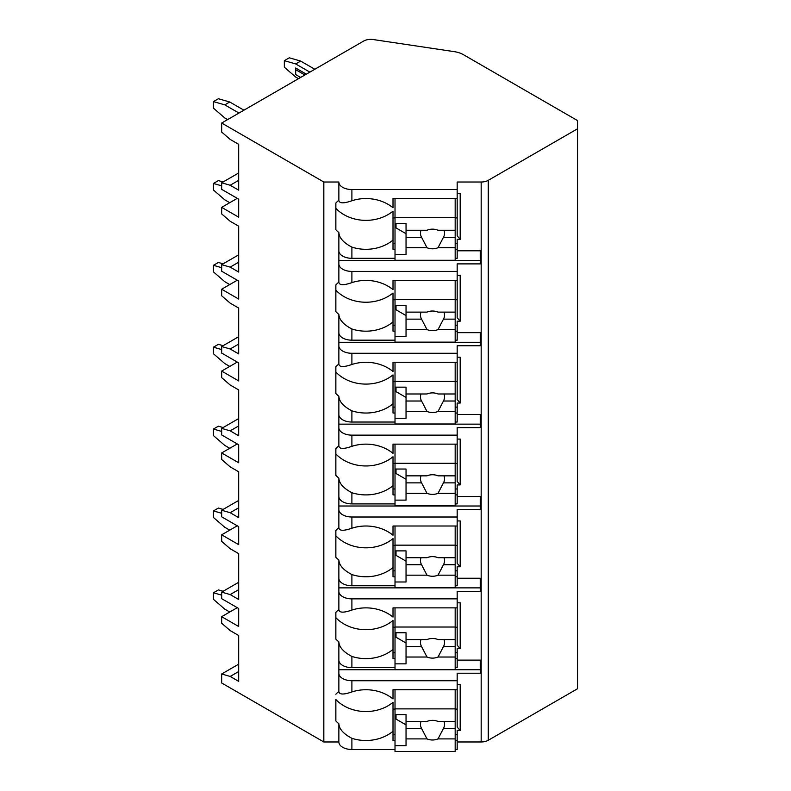 <?xml version="1.0" encoding="UTF-8"?>
<svg xmlns="http://www.w3.org/2000/svg" width="791" height="791" viewBox="0 0 791 791"><rect width="100%" height="100%" fill="white"/><g stroke="black" fill="none" stroke-linecap="round" stroke-linejoin="round"><path stroke-width="1.19" d="M237.26 607.676L221.668 616.683L221.668 623.229L230.171 630.595L238.674 635.509L238.674 681.358L230.171 676.443L221.668 673.981L221.668 682.989L323.826 741.968L338.864 741.968A13.032 7.524 0 0 0 351.896 749.502L395.016 749.502M455.171 749.502L457.178 749.502L457.178 740.495L455.171 740.495M457.178 741.968L481.175 741.968A10.026 5.784 0 0 0 488.265 740.277L577.559 688.724L577.559 120.588L463.378 54.658A20.052 11.578 0 0 0 454.222 51.642L373.253 39.55A10.026 5.784 0 0 0 363.652 41.063L221.668 123.04L323.826 182.019L338.864 182.019A13.032 7.524 0 0 0 351.896 189.543L457.178 189.543L457.178 182.019L481.175 182.019A10.026 5.784 0 0 0 488.265 180.328L577.559 128.775M457.178 660.109L480.236 660.109L480.236 673.21L457.178 673.21L457.178 680.735L351.896 680.735A13.032 7.524 0 0 1 338.864 673.21L338.864 691.433C339.191 694.676 343.541 694.844 351.896 691.927L351.896 680.735M457.178 602.801L460.184 602.801L460.184 648.65L457.178 648.65L457.178 658.626L455.171 658.626M338.864 578.241A13.032 7.524 0 0 0 351.896 585.765L351.896 574.573C343.541 570.212 339.191 565.357 338.864 560.018L338.864 609.564C339.191 612.817 343.541 612.985 351.896 610.059A38.097 31.106 180 0 1 393.008 617.089L393.008 607.874L457.178 607.874L457.178 591.342L480.236 591.342L480.236 578.241L457.178 578.241M457.178 520.943L460.184 520.943L460.184 566.781L457.178 566.781L457.178 576.768L455.171 576.768M338.864 496.382A13.032 7.524 0 0 0 351.896 503.907L351.896 492.714C343.541 488.344 339.191 483.489 338.864 478.16L338.864 527.706C339.191 530.949 343.541 531.117 351.896 528.2A38.097 31.106 180 0 1 393.008 535.23L393.008 526.005L457.178 526.005L457.178 509.483L480.236 509.483L480.236 496.382L457.178 496.382M457.178 439.074L460.184 439.074L460.184 484.923L457.178 484.923L457.178 494.899L455.171 494.899M338.864 414.514A13.032 7.524 0 0 0 351.896 422.038L351.896 410.845C343.541 406.475 339.191 401.63 338.864 396.291L338.864 445.837C339.191 449.09 343.541 449.248 351.896 446.332A38.097 31.106 180 0 1 393.008 453.362L393.008 444.147L457.178 444.147L457.178 427.615L480.236 427.615L480.236 414.514L457.178 414.514M457.178 357.216L460.184 357.216L460.184 403.054L457.178 403.054L457.178 413.04L455.171 413.04M338.864 332.655A13.032 7.524 0 0 0 351.896 340.179L351.896 328.987C343.541 324.617 339.191 319.762 338.864 314.432L338.864 363.979C339.191 367.222 343.541 367.39 351.896 364.473A38.097 31.106 180 0 1 393.008 371.503L393.008 362.278L457.178 362.278L457.178 345.746L480.236 345.746L480.236 332.655L457.178 332.655M457.178 275.347L460.184 275.347L460.184 321.195L457.178 321.195L457.178 331.172L455.171 331.172M338.864 250.787A13.032 7.524 0 0 0 351.896 258.311L351.896 247.118C343.541 242.748 339.191 237.903 338.864 232.564L338.864 282.11C339.191 285.363 343.541 285.521 351.896 282.605A38.097 31.106 180 0 1 393.008 289.635L393.008 280.419L457.178 280.419L457.178 263.887L480.236 263.887L480.236 250.787L457.178 250.787M457.178 193.488L460.184 193.488L460.184 239.327L457.178 239.327L457.178 249.313L455.171 249.313M457.178 684.67L460.184 684.67L460.184 730.508L457.178 730.508L457.178 740.495M351.896 667.634L351.896 656.441C343.541 652.071 339.191 647.216 338.864 641.887L338.864 660.109A13.032 7.524 0 0 0 351.896 667.634L395.016 667.634M455.171 667.634L457.178 667.634L457.178 658.626M457.178 189.543L457.178 198.551L393.008 198.551L393.008 207.776A38.097 31.106 180 0 0 351.896 200.746C343.541 203.663 339.191 203.495 338.864 200.242L338.864 182.019M338.864 741.968L338.864 723.745C339.191 729.084 343.541 733.939 351.896 738.31A38.097 31.106 180 0 0 393.008 731.279L393.008 702.329A38.097 31.106 180 0 1 335.859 699.531L335.859 720.957A38.097 31.106 180 0 0 338.864 723.745M338.864 263.887A13.032 7.524 0 0 0 351.896 271.412L457.178 271.412M338.864 345.746A13.032 7.524 0 0 0 351.896 353.28L457.178 353.28M338.864 427.615A13.032 7.524 0 0 0 351.896 435.139L457.178 435.139M338.864 509.483A13.032 7.524 0 0 0 351.896 517.007L457.178 517.007M338.864 591.342A13.032 7.524 0 0 0 351.896 598.866L457.178 598.866M338.864 200.242A38.097 31.106 180 0 0 335.859 203.04L335.859 229.766A38.097 31.106 180 0 0 338.864 232.564M338.864 660.109L338.864 673.21M338.864 691.433A38.097 31.106 180 0 0 335.859 694.231M323.826 741.968L323.826 182.019M338.864 282.11A38.097 31.106 180 0 0 335.859 284.908L335.859 311.634A38.097 31.106 180 0 0 338.864 314.432M338.864 363.979A38.097 31.106 180 0 0 335.859 366.767L335.859 393.493A38.097 31.106 180 0 0 338.864 396.291M338.864 445.837A38.097 31.106 180 0 0 335.859 448.635L335.859 475.361A38.097 31.106 180 0 0 338.864 478.16M338.864 527.706A38.097 31.106 180 0 0 335.859 530.494L335.859 557.23A38.097 31.106 180 0 0 338.864 560.018M338.864 609.564A38.097 31.106 180 0 0 335.859 612.363L335.859 639.088A38.097 31.106 180 0 0 338.864 641.887M338.864 669.73L480.236 669.73L480.236 660.109M455.171 258.311L457.178 258.311L457.178 249.313M455.171 340.179L457.178 340.179L457.178 331.172M455.171 422.038L457.178 422.038L457.178 413.04M455.171 503.907L457.178 503.907L457.178 494.899M455.171 585.765L457.178 585.765L457.178 576.768M351.896 691.927A38.097 31.106 180 0 1 393.008 698.957L393.008 689.742L457.178 689.742L457.178 680.735M457.178 198.551L457.178 235.856L460.184 239.327M457.178 243.381L455.171 243.381M395.016 243.381L393.008 243.381M393.008 217.911L395.016 217.911M455.171 217.911L457.178 217.911M395.016 249.313L393.008 249.313L393.008 211.148A38.097 31.106 180 0 1 335.859 208.349L335.859 203.04M395.016 740.495L393.008 740.495L393.008 731.279M351.896 258.311L395.016 258.311M351.896 247.118A38.097 31.106 180 0 0 393.008 240.088M351.896 340.179L395.016 340.179M351.896 328.987A38.097 31.106 180 0 0 393.008 321.957L393.008 293.016A38.097 31.106 180 0 1 335.859 290.218L335.859 284.908M395.016 331.172L393.008 331.172L393.008 321.957M351.896 422.038L395.016 422.038M351.896 410.845A38.097 31.106 180 0 0 393.008 403.815L393.008 374.875A38.097 31.106 180 0 1 335.859 372.077L335.859 366.767M395.016 413.04L393.008 413.04L393.008 403.815M351.896 503.907L395.016 503.907M351.896 492.714A38.097 31.106 180 0 0 393.008 485.684L393.008 456.743A38.097 31.106 180 0 1 335.859 453.945L335.859 448.635M395.016 494.899L393.008 494.899L393.008 485.684M351.896 585.765L395.016 585.765M351.896 574.573A38.097 31.106 180 0 0 393.008 567.543L393.008 538.602A38.097 31.106 180 0 1 335.859 535.804L335.859 530.494M395.016 576.768L393.008 576.768L393.008 567.543M351.896 656.441A38.097 31.106 180 0 0 393.008 649.411L393.008 620.47A38.097 31.106 180 0 1 335.859 617.672L335.859 612.363M395.016 658.626L393.008 658.626L393.008 649.411M395.016 198.551L395.016 260.269L455.171 260.269L455.171 237.29L443.444 237.29A12.033 9.828 180 0 0 444.542 233.197A12.033 9.828 180 0 0 443.988 230.26M395.016 223.428L406.04 223.428L406.04 230.26L426.982 230.26A12.033 9.828 180 0 1 432.509 229.153A12.033 9.828 180 0 1 438.036 230.26L455.171 230.26L455.171 217.693L395.016 217.693M395.016 254.534L406.04 254.534L406.04 247.702L426.982 247.702A12.033 9.828 180 0 0 432.509 248.809A12.033 9.828 180 0 0 438.036 247.702L455.171 247.702M406.04 247.702L406.04 230.26M421.03 230.26A12.033 9.828 180 0 0 420.476 233.197A12.033 9.828 180 0 0 421.573 237.29L406.04 237.29M421.573 237.29L426.982 247.702M438.036 247.702L443.444 237.29M406.04 233.701L396.014 227.907L396.014 223.428M455.171 237.29L455.171 230.26M455.171 198.551L455.171 217.693M457.178 734.562L455.171 734.562M395.016 734.562L393.008 734.562M460.184 730.508L457.178 727.038L457.178 689.742M393.008 709.092L395.016 709.092M455.171 709.092L457.178 709.092M395.016 689.742L395.016 751.45L455.171 751.45L455.171 728.471L443.444 728.471A12.033 9.828 180 0 0 444.542 724.378A12.033 9.828 180 0 0 443.988 721.441M395.016 714.609L406.04 714.609L406.04 721.441L426.982 721.441A12.033 9.828 180 0 1 432.509 720.344A12.033 9.828 180 0 1 438.036 721.441L455.171 721.441L455.171 708.884L395.016 708.884M395.016 745.715L406.04 745.715L406.04 738.893L426.982 738.893A12.033 9.828 180 0 0 432.509 739.99A12.033 9.828 180 0 0 438.036 738.893L455.171 738.893M406.04 738.893L406.04 721.441M421.03 721.441A12.033 9.828 180 0 0 420.476 724.378A12.033 9.828 180 0 0 421.573 728.471L406.04 728.471M421.573 728.471L426.982 738.893M438.036 738.893L443.444 728.471M406.04 724.882L396.014 719.088L396.014 714.609M455.171 728.471L455.171 721.441M455.171 689.742L455.171 708.884M338.864 260.417L480.236 260.417L480.236 250.787M457.178 280.419L457.178 317.715L460.184 321.195M457.178 325.239L455.171 325.239M395.016 325.239L393.008 325.239M393.008 299.769L395.016 299.769M455.171 299.769L457.178 299.769M395.016 280.419L395.016 342.127L455.171 342.127L455.171 319.149L443.444 319.149A12.033 9.828 180 0 0 444.542 315.055A12.033 9.828 180 0 0 443.988 312.119M395.016 305.286L406.04 305.286L406.04 312.119L426.982 312.119A12.033 9.828 180 0 1 432.509 311.021A12.033 9.828 180 0 1 438.036 312.119L455.171 312.119L455.171 299.562L395.016 299.562M395.016 336.402L406.04 336.402L406.04 329.57L426.982 329.57A12.033 9.828 180 0 0 432.509 330.668A12.033 9.828 180 0 0 438.036 329.57L455.171 329.57M406.04 329.57L406.04 312.119M421.03 312.119A12.033 9.828 180 0 0 420.476 315.055A12.033 9.828 180 0 0 421.573 319.149L406.04 319.149M421.573 319.149L426.982 329.57M438.036 329.57L443.444 319.149M406.04 315.56L396.014 309.775L396.014 305.286M455.171 319.149L455.171 312.119M455.171 280.419L455.171 299.562M338.864 342.276L480.236 342.276L480.236 332.655M457.178 362.278L457.178 399.584L460.184 403.054M457.178 407.108L455.171 407.108M395.016 407.108L393.008 407.108M393.008 381.638L395.016 381.638M455.171 381.638L457.178 381.638M395.016 362.278L395.016 423.996L455.171 423.996L455.171 401.017L443.444 401.017A12.033 9.828 180 0 0 444.542 396.924A12.033 9.828 180 0 0 443.988 393.987M395.016 387.155L406.04 387.155L406.04 393.987L426.982 393.987A12.033 9.828 180 0 1 432.509 392.89A12.033 9.828 180 0 1 438.036 393.987L455.171 393.987L455.171 381.42L395.016 381.42M395.016 418.261L406.04 418.261L406.04 411.439L426.982 411.439A12.033 9.828 180 0 0 432.509 412.536A12.033 9.828 180 0 0 438.036 411.439L455.171 411.439M406.04 411.439L406.04 393.987M421.03 393.987A12.033 9.828 180 0 0 420.476 396.924A12.033 9.828 180 0 0 421.573 401.017L406.04 401.017M421.573 401.017L426.982 411.439M438.036 411.439L443.444 401.017M406.04 397.428L396.014 391.634L396.014 387.155M455.171 401.017L455.171 393.987M455.171 362.278L455.171 381.42M338.864 424.144L480.236 424.144L480.236 414.514M457.178 444.147L457.178 481.442L460.184 484.923M457.178 488.976L455.171 488.976M395.016 488.976L393.008 488.976M393.008 463.506L395.016 463.506M455.171 463.506L457.178 463.506M395.016 444.147L395.016 505.854L455.171 505.854L455.171 482.876L443.444 482.876A12.033 9.828 180 0 0 444.542 478.782A12.033 9.828 180 0 0 443.988 475.846M395.016 469.023L406.04 469.023L406.04 475.846L426.982 475.846A12.033 9.828 180 0 1 432.509 474.748A12.033 9.828 180 0 1 438.036 475.846L455.171 475.846L455.171 463.289L395.016 463.289M395.016 500.13L406.04 500.13L406.04 493.297L426.982 493.297A12.033 9.828 180 0 0 432.509 494.395A12.033 9.828 180 0 0 438.036 493.297L455.171 493.297M406.04 493.297L406.04 475.846M421.03 475.846A12.033 9.828 180 0 0 420.476 478.782A12.033 9.828 180 0 0 421.573 482.876L406.04 482.876M421.573 482.876L426.982 493.297M438.036 493.297L443.444 482.876M406.04 479.287L396.014 473.502L396.014 469.023M455.171 482.876L455.171 475.846M455.171 444.147L455.171 463.289M338.864 506.003L480.236 506.003L480.236 496.382M457.178 526.005L457.178 563.311L460.184 566.781M457.178 570.835L455.171 570.835M395.016 570.835L393.008 570.835M393.008 545.365L395.016 545.365M455.171 545.365L457.178 545.365M395.016 526.005L395.016 587.723L455.171 587.723L455.171 564.744L443.444 564.744A12.033 9.828 180 0 0 444.542 560.651A12.033 9.828 180 0 0 443.988 557.714M395.016 550.882L406.04 550.882L406.04 557.714L426.982 557.714A12.033 9.828 180 0 1 432.509 556.617A12.033 9.828 180 0 1 438.036 557.714L455.171 557.714L455.171 545.157L395.016 545.157M395.016 581.988L406.04 581.988L406.04 575.166L426.982 575.166A12.033 9.828 180 0 0 432.509 576.263A12.033 9.828 180 0 0 438.036 575.166L455.171 575.166M406.04 575.166L406.04 557.714M421.03 557.714A12.033 9.828 180 0 0 420.476 560.651A12.033 9.828 180 0 0 421.573 564.744L406.04 564.744M421.573 564.744L426.982 575.166M438.036 575.166L443.444 564.744M406.04 561.155L396.014 555.361L396.014 550.882M455.171 564.744L455.171 557.714M455.171 526.005L455.171 545.157M338.864 587.871L480.236 587.871L480.236 578.241M457.178 607.874L457.178 645.179L460.184 648.65M457.178 652.704L455.171 652.704M395.016 652.704L393.008 652.704M393.008 627.233L395.016 627.233M455.171 627.233L457.178 627.233M395.016 607.874L395.016 669.582L455.171 669.582L455.171 646.603L443.444 646.603A12.033 9.828 180 0 0 444.542 642.51A12.033 9.828 180 0 0 443.988 639.573M395.016 632.751L406.04 632.751L406.04 639.573L426.982 639.573A12.033 9.828 180 0 1 432.509 638.475A12.033 9.828 180 0 1 438.036 639.573L455.171 639.573L455.171 627.016L395.016 627.016M395.016 663.857L406.04 663.857L406.04 657.024L426.982 657.024A12.033 9.828 180 0 0 432.509 658.122A12.033 9.828 180 0 0 438.036 657.024L455.171 657.024M406.04 657.024L406.04 639.573M421.03 639.573A12.033 9.828 180 0 0 420.476 642.51A12.033 9.828 180 0 0 421.573 646.603L406.04 646.603M421.573 646.603L426.982 657.024M438.036 657.024L443.444 646.603M406.04 643.014L396.014 637.23L396.014 632.751M455.171 646.603L455.171 639.573M455.171 607.874L455.171 627.016M237.26 525.807L221.668 534.815L221.668 541.37L230.171 548.736L238.674 553.641L238.674 599.489L230.171 594.575L221.668 592.123L221.668 598.668L238.674 608.497L238.674 626.502L221.668 616.683M221.668 534.815L238.674 544.643L238.674 526.628L221.668 516.81L221.668 510.254L238.674 500.436M237.26 443.949L221.668 452.956L221.668 459.502L230.171 466.868L238.674 471.782L238.674 517.621L230.171 512.716L221.668 510.254M221.668 452.956L238.674 462.775L238.674 444.769L221.668 434.941L221.668 428.396L238.674 418.568M237.26 362.08L221.668 371.088L221.668 377.633L230.171 385.009L238.674 389.914L238.674 435.762L230.171 430.848L221.668 428.396M221.668 371.088L238.674 380.916L238.674 362.901L221.668 353.083L221.668 346.527L238.674 336.709M237.26 280.222L221.668 289.229L221.668 295.775L230.171 303.141L238.674 308.055L238.674 353.893L230.171 348.989L221.668 346.527M221.668 289.229L238.674 299.047L238.674 281.042L221.668 271.214L221.668 264.669L238.674 254.84M237.26 198.353L221.668 207.361L221.668 213.906L230.171 221.272L238.674 226.186L238.674 272.035L230.171 267.121L221.668 264.669M221.668 207.361L238.674 217.179L238.674 199.174L221.668 189.346L221.668 182.8L238.674 172.982M221.668 123.04L221.668 132.048L230.171 139.414L238.674 144.328L238.674 190.166L230.171 185.252L221.668 182.8M230.171 185.252L238.674 180.348M221.668 673.981L238.674 664.163M221.668 592.123L238.674 582.295M230.171 676.443L238.674 671.529M221.668 595.148L213.441 592.775L218.405 589.908L223.131 591.273M229.746 612.016L224.782 609.149L213.441 599.331L213.441 592.775M230.171 267.121L238.674 262.207M221.668 185.836L213.441 183.453L218.405 180.595L223.131 181.96M229.746 202.694L224.782 199.826L213.441 190.008L213.441 183.453M230.171 348.989L238.674 344.075M221.668 267.694L213.441 265.321L218.405 262.454L223.131 263.818M229.746 284.562L224.782 281.695L213.441 271.867L213.441 265.321M230.171 430.848L238.674 425.934M221.668 349.563L213.441 347.19L218.405 344.322L223.131 345.687M229.746 366.421L224.782 363.553L213.441 353.735L213.441 347.19M230.171 512.716L238.674 507.802M221.668 431.421L213.441 429.048L218.405 426.181L223.131 427.545M229.746 448.289L224.782 445.422L213.441 435.594L213.441 429.048M230.171 594.575L238.674 589.661M221.668 513.29L213.441 510.917L218.405 508.049L223.131 509.414M229.746 530.148L224.782 527.281L213.441 517.462L213.441 510.917M238.961 113.054L224.782 104.867L213.441 101.594L218.405 98.727L229.746 101.999L243.925 110.186M227.62 119.599L224.782 117.968L213.441 108.14L213.441 101.594M224.782 104.867L229.746 101.999M284.335 60.66L289.298 57.792L300.639 61.075L295.676 63.933L284.335 60.66L284.335 67.215L295.676 77.034L298.514 78.675M295.676 63.933L309.854 72.119M306.315 74.166L295.676 68.026L295.676 74.581L300.639 77.439M314.818 69.252L300.639 61.075M304.891 74.987L295.676 69.667M488.265 740.277L488.265 180.328M481.175 741.968L481.175 182.019M351.896 200.746L351.896 189.543M351.896 749.502L351.896 738.31M351.896 282.605L351.896 271.412M351.896 364.473L351.896 353.28M351.896 446.332L351.896 435.139M351.896 528.2L351.896 517.007M351.896 610.059L351.896 598.866"/></g></svg>

